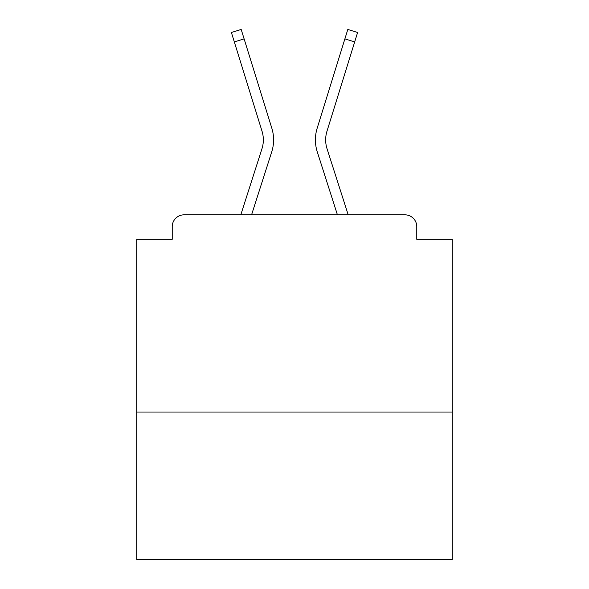 <?xml version="1.0" encoding="UTF-8"?>
<svg xmlns="http://www.w3.org/2000/svg" width="589" height="589" viewBox="0 0 589 589"><rect width="100%" height="100%" fill="white"/><g stroke="black" fill="none" stroke-linecap="round" stroke-linejoin="round"><path stroke-width="0.88" d="M452.271 412.035L452.271 239.281L416.769 239.281L416.769 226.662A11.832 11.832 0 0 0 404.938 214.83L184.062 214.83A11.832 11.832 0 0 0 172.231 226.662L172.231 239.281L136.729 239.281L136.729 559.55L452.271 559.55L452.271 412.035L136.729 412.035M172.231 226.662L172.231 239.281M404.938 214.83L356.028 214.83M232.972 214.83L184.062 214.83M416.769 239.281L416.769 226.662M240.798 214.83L261.95 148.789A29.185 29.185 0 0 0 262.031 131.237L231.396 32.491L241.188 29.45L271.823 128.203A39.441 39.441 0 0 1 271.713 151.918L251.569 214.83M344.889 38.867L317.176 128.203L347.812 29.45L357.604 32.491L354.688 41.907L344.889 38.867L317.176 128.203A39.441 39.441 0 0 0 317.287 151.918L337.431 214.83M244.111 38.867L271.823 128.203L244.111 38.867L271.823 128.203L244.111 38.867L271.823 128.203L244.111 38.867L271.823 128.203L244.111 38.867L271.823 128.203L244.111 38.867L271.823 128.203L244.111 38.867L271.823 128.203L244.111 38.867L271.823 128.203L244.111 38.867L271.823 128.203L244.111 38.867L271.823 128.203L244.111 38.867L271.823 128.203L244.111 38.867L271.823 128.203L244.111 38.867L271.823 128.203L244.111 38.867L271.823 128.203L244.111 38.867L271.823 128.203L244.111 38.867L271.823 128.203L244.111 38.867L271.823 128.203L244.111 38.867L271.823 128.203L244.111 38.867L271.823 128.203L244.111 38.867L271.823 128.203L244.111 38.867L271.823 128.203L244.111 38.867L271.823 128.203L244.111 38.867L271.823 128.203L244.111 38.867L234.312 41.907M261.95 148.789A29.185 29.185 0 0 0 262.031 131.237A29.185 29.185 0 0 1 261.95 148.789A29.185 29.185 0 0 0 262.031 131.237A29.185 29.185 0 0 1 261.95 148.789A29.185 29.185 0 0 0 262.031 131.237A29.185 29.185 0 0 1 261.95 148.789A29.185 29.185 0 0 0 262.031 131.237A29.185 29.185 0 0 1 261.95 148.789A29.185 29.185 0 0 0 262.031 131.237A29.185 29.185 0 0 1 261.95 148.789A29.185 29.185 0 0 0 262.031 131.237A29.185 29.185 0 0 1 261.95 148.789A29.185 29.185 0 0 0 262.031 131.237A29.185 29.185 0 0 1 261.95 148.789A29.185 29.185 0 0 0 262.031 131.237A29.185 29.185 0 0 1 261.95 148.789A29.185 29.185 0 0 0 262.031 131.237A29.185 29.185 0 0 1 261.95 148.789A29.185 29.185 0 0 0 262.031 131.237A29.185 29.185 0 0 1 261.95 148.789A29.185 29.185 0 0 0 262.031 131.237A29.185 29.185 0 0 1 261.95 148.789A29.185 29.185 0 0 0 262.031 131.237A29.185 29.185 0 0 1 261.95 148.789A29.185 29.185 0 0 0 262.031 131.237A29.185 29.185 0 0 1 261.95 148.789A29.185 29.185 0 0 0 262.031 131.237A29.185 29.185 0 0 1 261.95 148.789A29.185 29.185 0 0 0 262.031 131.237A29.185 29.185 0 0 1 261.95 148.789A29.185 29.185 0 0 0 262.031 131.237A29.185 29.185 0 0 1 261.95 148.789A29.185 29.185 0 0 0 262.031 131.237A29.185 29.185 0 0 1 261.95 148.789A29.185 29.185 0 0 0 262.031 131.237A29.185 29.185 0 0 1 261.95 148.789A29.185 29.185 0 0 0 262.031 131.237A29.185 29.185 0 0 1 261.95 148.789A29.185 29.185 0 0 0 262.031 131.237A29.185 29.185 0 0 1 261.95 148.789A29.185 29.185 0 0 0 262.031 131.237A29.185 29.185 0 0 1 261.95 148.789A29.185 29.185 0 0 0 262.031 131.237A29.185 29.185 0 0 1 261.95 148.789A29.185 29.185 0 0 0 262.031 131.237M348.202 214.83L327.05 148.789A29.185 29.185 0 0 1 326.969 131.237L354.688 41.907M327.05 148.789A29.185 29.185 0 0 1 326.969 131.237A29.185 29.185 0 0 0 327.05 148.789A29.185 29.185 0 0 1 326.969 131.237A29.185 29.185 0 0 0 327.05 148.789A29.185 29.185 0 0 1 326.969 131.237A29.185 29.185 0 0 0 327.05 148.789A29.185 29.185 0 0 1 326.969 131.237A29.185 29.185 0 0 0 327.05 148.789A29.185 29.185 0 0 1 326.969 131.237A29.185 29.185 0 0 0 327.05 148.789A29.185 29.185 0 0 1 326.969 131.237A29.185 29.185 0 0 0 327.05 148.789A29.185 29.185 0 0 1 326.969 131.237A29.185 29.185 0 0 0 327.05 148.789A29.185 29.185 0 0 1 326.969 131.237A29.185 29.185 0 0 0 327.05 148.789A29.185 29.185 0 0 1 326.969 131.237A29.185 29.185 0 0 0 327.05 148.789A29.185 29.185 0 0 1 326.969 131.237A29.185 29.185 0 0 0 327.05 148.789A29.185 29.185 0 0 1 326.969 131.237A29.185 29.185 0 0 0 327.05 148.789A29.185 29.185 0 0 1 326.969 131.237A29.185 29.185 0 0 0 327.05 148.789A29.185 29.185 0 0 1 326.969 131.237A29.185 29.185 0 0 0 327.05 148.789A29.185 29.185 0 0 1 326.969 131.237A29.185 29.185 0 0 0 327.05 148.789A29.185 29.185 0 0 1 326.969 131.237A29.185 29.185 0 0 0 327.05 148.789A29.185 29.185 0 0 1 326.969 131.237A29.185 29.185 0 0 0 327.05 148.789"/></g></svg>
